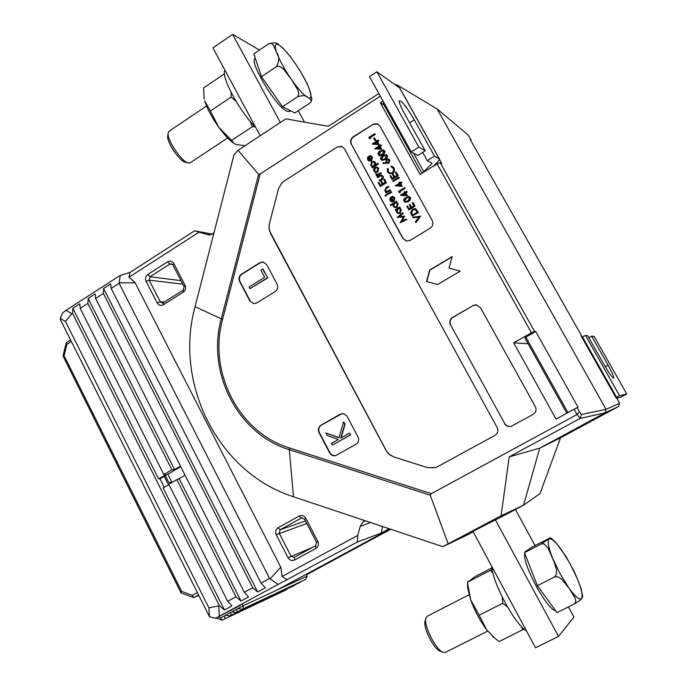 <?xml version="1.0" encoding="UTF-8"?>
<svg xmlns="http://www.w3.org/2000/svg" width="687" height="687" viewBox="0 0 687 687"><rect width="100%" height="100%" fill="white"/><g stroke="black" fill="none" stroke-linecap="round" stroke-linejoin="round"><path stroke-width="1.03" d="M185.559 162.295L185.001 162.149C179.23 160.689 166.864 142.286 167.688 136.327L167.774 135.674M206.547 105.996L168.985 131.311L168.092 133.347C167.156 140.139 181.325 161.239 187.895 162.896L190.093 162.845L227.663 137.975M255.306 58.386L255.229 58.447C248.385 60.842 276.045 107.009 286.805 111.182L289.536 111.474L290.584 110.787M268.651 43.805L253.795 53.887L261.464 76.678L276.595 66.51C279.403 61.006 279.403 56.291 276.586 52.367L273.177 44.758L270.927 43.281L268.651 43.805C274.087 42.268 277.539 42.688 279.016 45.067L282.383 47.463L290.309 56.557L295.333 63.625C301.825 73.226 306.522 81.796 309.408 89.336L311.778 98.997L311.391 101.178M282.477 106.743L297.548 96.79C302.95 95.115 306.316 95.338 307.647 97.451C310.06 98.164 311.263 99.555 311.245 101.607L309.648 103.256L294.912 112.943L282.477 106.743L261.464 76.678M276.595 66.51L279.429 66.296L283.13 68.657L291.142 79.039C298.021 88.838 303.525 94.978 307.647 97.451C311.34 99.194 311.932 96.489 309.408 89.336L307.175 83.745L299.893 70.495L295.333 63.625C288.763 54.161 283.327 47.978 279.016 45.067C275.032 42.809 274.225 45.248 276.586 52.367C279.454 60.078 284.306 68.966 291.142 79.039L297.952 90.152L298.785 94.334L297.548 96.79M502.163 596.969L502.824 603.212L479.157 615.243L470.698 599.88C474.734 610.872 480.041 620.825 486.619 629.747L479.157 615.243M493.094 573.559L490.621 570.193L467.418 582.198L470.698 599.88L467.658 587.874L467.538 583.984M502.824 603.212L507.461 606.896M521.562 626.69L522.652 629.79L499.097 641.555L494.108 637.613L486.619 629.747L494.949 638.326M523.829 628.914L522.652 629.79M491.944 567.84L475.567 576.324L467.418 582.198M492.158 569.24L490.621 570.193M467.546 584.225L467.658 587.874M198.217 595.131L193.674 597.621L181.11 593.001L62.998 355.978L66.296 342.658L70.555 339.953M71.319 341.473L66.914 344.273L64.089 355.668L181.591 591.378L192.334 595.32L193.674 597.621L198.388 595.466M192.334 595.32L197.023 592.744M198.474 595.646L196.783 596.342M66.914 344.273L66.296 342.658M64.089 355.668L62.998 355.978M181.591 591.378L181.11 593.001M581.76 337.068L585.539 335.496L619.58 395.729L626.742 393.96L594.143 336.381L591.662 336.132L588.853 337.703M591.662 336.132L608.107 365.192C612.211 372.612 614.049 376.905 613.628 378.065C612.246 377.695 609.206 373.47 604.508 365.39L587.728 335.72L585.539 335.496M616.84 398.185L620.876 397.146L626.742 393.96M615.896 397.524L616.514 397.206L582.387 336.767M619.58 395.729L616.514 397.206M225.01 70.357C220.312 75.664 239.892 112.179 255.693 127.404M440.427 651.276L439.689 650.984C433.549 648.442 423.338 628.047 424.97 621.666L425.167 620.893M469.066 594.744L427.099 616.325L425.76 618.626C423.888 625.883 435.601 649.275 442.608 652.161L445.262 652.452L487.676 631.104M528.02 549.961L525.701 551.189L524.954 552.305M524.722 553.293C522.043 563.434 546.843 609.644 555.654 610.76M531.24 547.496L524.473 552.674L537.371 585.659L554.632 576.891L556.444 574.444L556.59 570.004L554.083 561.846L547.9 547.779L544.13 543.958L541.382 543.924L550.553 537.698L531.24 547.496M554.632 576.891L557.689 576.745L561.442 578.901L569.042 588.227L575.268 598.188L575.749 601.906L574.177 604.053L557.011 612.624L537.371 585.659M524.473 552.674L541.382 543.924M574.177 604.053C579.244 601.013 581.683 599.15 581.494 598.454C579.519 600.24 575.362 596.831 569.042 588.227L560.051 573.739L552.503 557.93C548.346 547.333 547.196 541.055 549.05 539.097C551.3 537.921 555.465 541.536 561.545 549.952L570.133 563.821L577.458 579.021L574.134 571.361L565.985 556.487L555.585 542.172L550.605 537.741M577.458 579.021L580.936 588.149L582.756 596.505L581.494 598.454C583.005 595.887 581.666 589.412 577.458 579.021M509.204 456.881L501.098 515.8L523.563 505.168L505.812 514.554L523.563 505.168L539.733 448.139L523.563 505.168L539.999 493.609L560.54 437.825L618.652 406.446L605.058 412.844L539.733 448.139L605.058 412.844L580.172 418.409L509.204 456.881L539.733 448.139L560.54 437.825M605.556 411.101L606.063 409.358L619.476 403.329L618.463 401.062L616.746 398.013L616.205 398.082L580.944 335.625L581.563 335.703L470.088 139.246L471.076 140.011L469.461 137.16L467.813 134.704L437.078 108.932L606.063 409.358L437.078 108.932L397.361 85.102L397.756 86.433M473.18 531.815L466.791 535.19L473.18 531.815M390.018 529.024L277.196 589.978L390.018 529.024M306.548 574.77L390.705 529.256M618.652 406.438L619.476 403.329M73.183 305.724L75.046 304.513M78.833 302.074L80.705 300.872M84.51 298.416L86.399 297.196M66.158 310.249L69.413 308.154M60.258 318.442L62.56 312.937L65.952 310.378L71.86 313.719L65.463 321.456L60.258 318.442L60.37 319.601L209.483 616.686L208.874 607.806L219.428 605.805L224.46 609.996L231.983 605.917L227.689 601.305L235.985 596.797L240.991 601.031L248.574 596.917L244.314 592.263L252.679 587.711L257.659 591.996L265.311 587.84L261.077 583.143L269.605 578.497L119.091 283.362L120.277 275.358L129.998 272.413L194.601 230.815L208.891 235.006L212.274 234.19L214.112 232.309L233.975 154.876L238.037 150.298L258.621 174.352L260.21 173.948L222.579 319.421C207.946 372.053 238.724 432.535 289.502 447.958L431.324 493.687L577.071 414.484L574.117 409.212L556.049 419.061L513.713 342.865L528.131 343.758M431.324 493.687L430.268 495.215L448.156 543.812L442.857 546.68L365.742 520.918L363.165 521.588L360.16 526.457L370.637 522.395M439.586 159.564L441.741 163.42L440.212 162.699L534.512 331.4L535.723 331.503L578.119 407.322L577.14 407.657L579.502 411.874L581.503 414.467L606.063 409.358L605.058 412.844M370.525 138.748L369.4 138.611L368.782 137.494L374.758 133.673L375.368 134.386L370.01 137.812L370.525 138.748L369.4 138.611M375.952 140.328L375.025 140.552L373.737 138.216L374.355 137.829L375.952 140.328L375.025 140.552M378.331 140.139L378.941 140.844L377.558 141.728L379.155 144.614L372.191 144.047L376.33 141.41L375.944 140.706L376.553 140.311L376.948 141.015L378.331 140.139L378.631 140.68L377.249 141.565L378.838 144.45L372.251 144.158M376.553 140.311L377.111 140.912M383.767 150.092L384.969 151.621L384.359 153.63L382.711 154.996L379.104 155.674M388.782 159.264L389.864 160.226L389.048 163.231L382.865 163.412L382.96 162.776L386.283 162.862L385.871 162.269L386.652 159.332L388.395 159.083L389.555 160.071L388.748 163.085L382.865 163.412M400.272 192.669L399.156 192.566L398.529 191.433L404.591 187.663L405.193 188.341L399.757 191.725L400.272 192.669L399.156 192.566M406.644 191.372L407.245 192.051L405.837 192.918L407.451 195.838L400.418 195.228L404.617 192.626L404.231 191.913L404.849 191.527L405.244 192.24L406.644 191.372L406.953 191.922L405.545 192.798L407.159 195.718L400.487 195.348M404.849 191.527L405.407 192.137M407.348 205.894L408.963 208.822L410.835 207.672L409.22 204.735L409.838 204.357L411.461 207.285L413.806 205.842L412.183 202.905L413.093 202.639L415.025 206.126L408.937 209.87L406.721 206.28L407.348 205.894L409.134 208.719M409.838 204.357L411.625 207.182M415.635 208.754L418.529 212.472L412.14 216.104L410.586 212.755L412.466 209.106L415.163 208.59L418.246 212.36L412.14 216.104M377.756 163.36L378.374 164.056L372.388 167.834L371.77 167.139L372.586 166.632L370.705 165.395L371.667 161.634L373.84 161.351L375.222 162.518L375.351 164.88L377.756 163.36L378.065 163.91L372.071 167.688M372.466 166.709L371.925 166.494M374.286 161.539L375.54 162.664L375.789 164.605M376.132 173.751L377.635 174.369L380.976 172.738L381.285 173.287L376.905 176.035L376.287 175.348L376.931 174.945L375.497 173.742L376.725 174.446M376.785 175.039L376.321 174.859M381.792 179.814L379.387 180.99L379.087 180.441L382.101 178.431L382.212 176.516L380.641 175.683L377.807 177.675L377.189 176.997L379.327 175.657L381.508 175.082L383.063 176.327L383.415 177.452L382.522 179.29L379.387 180.99M381.886 175.245L383.063 176.327M378.863 182.476L380.461 185.378L382.307 184.219L380.71 181.316L381.328 180.93L382.917 183.833L385.235 182.39L383.638 179.487L384.557 179.238L386.463 182.69L380.452 186.443L378.245 182.862L378.863 182.476L380.632 185.267M381.328 180.93L383.097 183.73M388.232 186.323L388.533 186.873L385.493 188.856L385.27 190.548L387.27 191.347L390.087 189.706L390.697 190.385L385.991 192.995L385.69 192.446L386.48 191.948L384.677 190.788L385.982 187.723L388.232 186.323L388.833 187.001L385.802 188.985L385.57 190.677L386.24 191.338M386.386 192.008L385.896 191.836M391.736 192.266L387.03 194.885L386.729 194.335L391.126 191.587L391.736 192.266L387.03 194.885M385.742 194.962L386.257 195.314L385.553 196.113M393.29 197.332L392.303 197.117L392.286 196.473L393.136 196.542L394.647 197.787L393.617 201.463L391.53 201.789L390.079 200.613L389.95 198.26L391.212 196.826L393.419 200.844L394.14 198.2L392.303 197.117M393.565 196.705L394.948 197.916L393.917 201.583L391.418 201.763M391.212 196.826L393.591 200.724M399.636 207.045L399.946 207.594L399.181 208.067L401.036 209.389L400.023 213.159L398.151 213.485L396.451 212.197L396.339 209.818L395.523 210.325L395.223 209.775L399.636 207.045L400.238 207.714L399.533 208.144M399.894 208.281L401.328 209.501L400.323 213.271L397.945 213.434M396.201 210.205L395.523 210.325M378.133 124.149L372.989 124.441L353.539 136.928C350.937 138.972 350.276 141.496 351.546 144.485L403.157 238.509L406.034 240.948M397.215 217.367L402.771 212.738L403.08 213.296L399.044 216.568L404.703 216.233L401.56 221.162L406.257 219.067L406.859 219.728L400.349 222.631L403.578 216.852L397.215 217.367L403.492 216.989M402.771 212.738L403.372 213.399L399.525 216.525M404.634 216.113L402.067 220.939M396.425 201.205L396.725 201.755L395.961 202.227L397.816 203.541L396.811 207.311L394.905 207.629L393.23 206.358L393.162 203.962L390.534 205.593L390.233 205.035L396.425 201.205L397.026 201.875L396.322 202.304M396.7 202.45L398.117 203.661L397.103 207.431L394.699 207.577M393.024 204.357L390.534 205.593M377.464 167.293L378.709 168.427L377.721 172.154L375.145 172.274M370.963 156.636L369.881 156.378L369.864 155.734L370.851 155.837L372.199 157.022L371.178 160.681L368.962 160.99L367.674 159.873L367.545 157.538L368.79 156.095L370.98 160.071L371.693 157.426L369.881 156.378M371.281 156.035L372.509 157.177L371.495 160.835L368.876 160.956M368.79 156.095L371.152 159.951M413.085 217.805L412.75 217.212L420.59 216.199L415.97 222.631L415.36 221.935L419.036 216.92L413.085 217.805L418.907 217.092M409.375 196.619L410.732 198.225L410.105 200.235L408.439 201.592L404.944 202.313M401.414 181.909L402.015 182.596L400.615 183.463L402.221 186.375L395.205 185.773L399.396 183.163L399.001 182.459L399.619 182.072L400.014 182.776L401.414 181.909L401.715 182.459L400.315 183.326L401.929 186.246L395.265 185.885M399.619 182.072L400.178 182.673M399.405 177.873L393.058 181.505L392.758 180.956L398.803 177.177L399.405 177.873L393.058 181.505M390.602 175.546L392.208 178.448L394.063 177.289L392.457 174.378L393.076 173.991L394.682 176.903L397.009 175.443L395.403 172.54L396.322 172.291L398.228 175.743L392.191 179.522L389.984 175.932L390.602 175.546L392.371 178.345M393.076 173.991L394.845 176.799M387.992 168.744L388.215 171.595L389.958 173.047L392.268 172.703L393.668 170.728L393.299 168.358L391.083 166.804L391.178 166.091L393.917 167.963L394.252 171.149L392.526 173.279L389.623 173.691L387.58 171.948L387.365 168.487L388.301 168.89L388.516 171.741L389.752 172.978M392.131 167.156L391.083 166.804M392.483 166.486L394.218 168.109L394.553 171.295L392.835 173.416L389.349 173.596M386.352 154.773L387.562 156.31L386.944 158.319L385.295 159.685L381.706 160.363M380.916 144.811L381.525 145.524L380.143 146.4L381.74 149.294L374.767 148.727L378.915 146.091L378.528 145.386L379.138 144.991L379.533 145.696L380.916 144.811L381.216 145.361L379.834 146.245L381.422 149.131L374.827 148.83M379.138 144.991L379.696 145.592M180.741 466.645L164.253 476.297L168.538 484.807M164.253 476.297L159.968 478.805L164.236 487.315M167.843 474.193L172.016 482.48M171.879 469.788L163.841 474.494L80.199 308.36L87.893 303.414L171.879 469.788L174.584 469.573L88.151 298.45L87.893 303.414M159.968 478.805L158.594 478.933L72.848 308.308L72.53 313.289L219.428 605.805M158.594 478.933L165.876 474.674L163.841 474.494M80.199 308.36L79.812 303.826L72.848 308.308M174.584 469.573L180.475 466.121M244.314 592.263L95.622 298.441L95.175 293.924L88.151 298.45M218.715 606.192L219.342 616.213L215.555 618.326L240.167 605.462M329.683 452.931C331.082 455.241 333.04 456.142 335.565 455.661L355.978 444.291C358.588 442.428 359.258 439.963 357.987 436.88L346.901 416.013L343.929 413.772L340.082 414.235L320.958 425.236C318.399 427.091 317.738 429.538 318.991 432.587L329.683 452.931L332.371 455.198L335.539 455.661M249.888 301.043L254.053 303.714L256.655 302.993L275.186 291.589C277.694 289.674 278.329 287.226 277.11 284.246L266.676 264.555L262.863 261.945L259.875 262.666L241.489 274.165C239.024 276.071 238.389 278.501 239.6 281.447L249.888 301.043L253.907 303.706M344.393 148.684L341.645 146.365L337.326 146.949L284.306 180.982L281.498 183.386L278.553 188.607L269.295 224.16L269.089 228.659L270.601 233.589L385.974 450.277L388.765 453.927L393.952 456.992L427.64 467.658L436.073 467.512L495.044 435.318C497.835 433.394 498.547 430.835 497.19 427.658L344.393 148.684M426.515 281.507L437.585 284.53L460.238 271.09L449.049 268.093L452.201 256.577L429.633 270.068L426.515 281.507L437.602 284.512M476.709 304.873L473.171 305.578L452.785 317.463C450.054 319.438 449.358 321.988 450.689 325.097L504.739 423.561C506.225 425.914 508.311 426.859 511.008 426.387M450.423 325.071C449.092 321.954 449.796 319.412 452.527 317.428L452.785 317.463M473.171 305.578L452.527 317.428M472.931 305.535L475.876 304.788L480.462 307.604L535.328 406.652C536.71 409.864 535.98 412.44 533.138 414.398L511.18 426.335C508.346 427.013 506.121 426.112 504.516 423.621M351.546 144.485L402.865 238.423L406.524 241.051L410.156 240.338L430.148 228.187C432.853 226.16 433.549 223.601 432.235 220.527L379.859 125.979L377.704 123.952M351.212 144.322C349.941 141.333 350.61 138.808 353.212 136.756L353.539 136.928M372.989 124.441L353.212 136.756M372.672 124.27L377.395 123.772M383.02 101.015L380.315 102.767L420.126 174.421L437.095 163.867L531.437 332.791L513.713 342.865M380.323 96.163L260.21 173.948M531.437 332.791L534.512 331.4M440.212 162.699L437.095 163.867M577.14 407.657L574.117 409.212M581.503 414.467L580.172 418.409L577.071 414.484M577.149 414.51L579.502 411.874M566.827 413.188L524.92 337.987L525.847 337.111L567.926 412.586M294.629 560.017C291.915 561.142 289.716 560.369 288.025 557.715L276.208 534.709C275.04 531.79 275.65 529.479 278.055 527.788L299.18 516.049C301.902 514.889 304.118 515.645 305.827 518.29L317.806 541.425C319.008 544.379 318.382 546.706 315.926 548.406L294.629 560.017L294.328 557.346L315.573 545.736L316.518 542.258L304.564 519.174L301.576 517.904L280.141 529.763L279.223 533.224L291.03 556.195L294.328 557.346M167.602 261.781C170.144 260.502 172.222 261.094 173.828 263.559L185.069 285.268C186.194 288.059 185.61 290.361 183.317 292.155L163.36 304.727C160.818 305.973 158.757 305.363 157.168 302.89L146.073 281.292C144.974 278.527 145.55 276.251 147.799 274.465L167.602 261.781L169.792 264.109L150.015 276.758L149.156 280.159L160.243 301.73L162.141 302.984L163.334 302.649L183.249 290.094L184.125 286.659L172.901 264.993L171.123 263.765L169.792 264.109L172.583 264.529M198.998 232.206L128.958 277.23L134.987 282.529L280.966 567.617L134.987 282.529M280.966 567.617L282.074 576.505L357.721 535.431L357.343 542.017L278.089 584.405L269.605 578.497M360.16 526.457L357.721 535.431M365.742 520.918L293.504 496.778C218.286 472.879 173.785 384.007 195.039 306.694L214.121 232.3M442.857 546.68L466.791 535.19M252.679 587.711L103.385 293.452L95.622 298.441M227.689 601.305L168.804 484.352L176.86 479.655L235.985 596.797M71.86 313.719L72.53 313.289M208.874 607.806L65.463 321.456M261.077 583.143L111.182 288.446L119.091 283.362M194.601 230.815L212.335 234.155M120.277 275.358L65.952 310.378M389.22 528.758L381.199 533.095L357.343 542.017M219.342 616.213L278.089 584.405M238.037 150.298L285.852 118.868L328.3 126.288L378.846 93.509M568.458 606.913L573.954 617.003L558.514 636.411L535.534 647.755L472.939 531.369L505.812 514.554M501.098 515.8L448.156 543.812M450.689 325.097L504.739 423.561M452.123 256.852L429.907 270.137L426.79 281.567M342.195 146.589L337.334 146.958L284.315 180.99L281.507 183.395L278.561 188.607L269.476 223.43L269.012 227.157L269.519 230.858L386.781 451.591L389.941 454.914L393.96 456.992L427.649 467.649L435.687 467.641M263.447 262.03L260.27 262.735L241.893 274.225C239.428 276.131 238.801 278.553 240.003 281.507L250.291 301.078M263.104 269.184L267.741 277.952L249.974 288.669L249.106 287.011L264.684 277.342L260.931 270.231L263.104 269.184M342.074 413.6L321.31 425.184C318.751 427.031 318.098 429.478 319.343 432.527L330.026 452.862M325.904 432.973L338.949 437.774L343.543 421.904L344.762 424.197L340.735 438.1L349.477 433.119L350.722 434.785L332.302 445.133L331.392 443.416L338.262 439.5L327.192 435.421L325.904 432.973L339 437.61M343.543 421.904L345.097 424.145L341.113 437.877M111.182 288.446L110.667 283.954L103.582 288.514L103.385 293.452M215.555 618.326L209.483 616.686M129.998 272.413L128.958 277.23M282.074 576.505L287.441 579.862M270.266 578.703L280.639 567.376M119.34 282.812L134.953 282.838M397.361 85.102L394.965 84.475M224.46 609.996L163.128 487.959L168.925 484.584M240.991 601.031L179.161 478.624L176.86 479.655M185.061 475.181L179.161 478.624M257.659 591.996L103.582 288.514M210.076 234.997L207.036 234.422M382.59 526.388L381.199 533.095M349.477 433.119L350.722 434.785M350.396 434.845L332.302 445.133M262.717 269.115L267.741 277.952M267.355 277.892L249.974 288.669M380.315 102.767L384.093 105.094M535.723 331.503L525.847 337.111M171.887 482.214L168.804 482.506L165.352 475.653M406.257 219.067L406.859 219.728M406.567 219.625L400.049 222.528M396.983 211.854L398.262 212.841L399.722 212.601L400.478 209.707L399.199 208.693L397.739 208.96L396.983 211.854L398.177 212.824M397.739 208.96L397.284 211.965M399.559 208.822L398.039 209.071M393.771 206.014L395.025 206.993L396.511 206.753L397.266 203.859L396.004 202.854L394.527 203.12L393.771 206.014L394.948 206.976M394.527 203.12L394.072 206.126M396.356 202.991L394.827 203.232M392.844 201.119L390.972 197.71L390.602 200.243L391.65 201.145L392.844 201.119M391.126 197.993L390.903 200.364L391.702 201.162M385.776 195.984L385.029 195.761L385.596 194.902L386.077 196.104M391.126 191.587L391.435 192.145M390.087 189.706L390.697 190.385M390.396 190.256L385.991 192.995M384.248 179.101L386.463 182.69M386.154 182.553L380.143 186.314M382.753 176.19L382.951 178.208L381.483 179.676M380.641 175.683L377.489 177.538M380.667 172.592L381.285 173.287M380.967 173.141L376.588 175.898M375.523 172.377L373.865 171.132L373.659 168.985L374.87 167.396L377.034 167.104L378.4 168.281L377.412 172.008L375.841 172.514M374.406 170.797L375.488 171.69L377.111 171.458L377.859 168.624L376.777 167.705L375.179 167.937L374.406 170.797L375.411 171.664M375.179 167.937L374.716 170.943M377.146 167.868L375.488 168.083M371.246 165.06L372.354 165.996L373.968 165.756L374.69 162.871L373.608 161.96L371.976 162.175L371.246 165.06L372.285 165.971M371.976 162.175L371.564 165.206M373.986 162.132L372.294 162.321M370.413 160.354L368.558 156.98L368.189 159.504L369.228 160.389L370.413 160.354M368.73 157.297L368.507 159.65L369.177 160.372M420.35 216.173L415.687 222.528M417.31 212.189L414.802 209.26L412.767 209.664L411.341 212.721L412.458 215.16L417.31 212.189M415.223 209.415L413.059 209.775L411.633 212.833L412.629 215.057M412.81 202.528L415.025 206.126M414.733 206.014L408.645 209.758M410.208 197.435L410.44 198.818L409.572 200.389L405.047 202.347L403.544 200.355L404.669 198.139L408.971 196.456L410.491 197.555M407.838 200.922L409.572 197.804L408.688 197.117L406.137 197.839L404.428 200.982L405.33 201.669L407.838 200.922M404.428 200.982L405.304 201.66M409.023 197.255L406.429 197.959L404.72 201.102M405.94 195.014L404.926 193.184L402.29 194.816L405.94 195.014M405.055 193.408L402.745 194.842M404.591 187.663L404.901 188.212L399.757 191.725M399.456 191.596L399.98 192.54M400.71 185.55L399.697 183.712L397.069 185.353L400.71 185.55M399.825 183.953L397.541 185.378M398.803 177.177L399.104 177.735M396.021 172.145L398.228 175.743M397.936 175.606L391.891 179.384M386.558 161.995L387.322 162.673L388.464 162.518L388.919 160.432L388.103 159.727L386.987 159.856L386.558 161.995L387.322 162.673M386.987 159.856L386.858 162.141M388.438 159.891L387.296 160.011M387.021 155.494L387.167 157.229L386.146 158.688L381.783 160.397L380.435 158.465L381.551 156.25L385.957 154.584L387.331 155.648M384.686 158.989L386.395 155.872L385.63 155.228L383.002 155.94L381.311 159.083L382.109 159.736L384.686 158.989M381.311 159.083L382.084 159.719M385.965 155.391L383.312 156.095L381.62 159.238M384.428 150.805L384.574 152.531L383.552 153.991L379.181 155.7L377.85 153.776L379.241 151.329L383.372 149.895L384.737 150.96M382.092 154.292L383.801 151.174L383.045 150.539L380.418 151.252L378.726 154.395L379.516 155.039L382.092 154.292M378.726 154.395L379.482 155.03M383.38 150.711L380.727 151.406L379.035 154.549M380.22 148.444L379.215 146.632L376.613 148.289L380.22 148.444M379.361 146.898L377.137 148.306M377.635 143.763L376.631 141.951L374.029 143.609L377.635 143.763M376.777 142.226L374.57 143.635M374.355 137.829L375.643 140.165M374.758 133.673L375.059 134.214L370.01 137.812M369.692 137.649L370.207 138.576M491.789 566.406C492.485 582.662 514.769 624.225 526.56 631.07M535.036 545.53L515.413 509.479M304.521 122.131L298.304 110.719M259.446 50.048L232.618 34.35L212.927 47.884L260.175 135.743M558.514 636.411L495.267 519.561M280.33 122.501L232.618 34.35M230.909 615.372L229.887 615.921L225.722 615.208L230.823 612.452L230.909 615.372L294.8 584.938M294.611 585.341L229.887 615.921M237.032 612.065L236.01 612.615L231.845 611.902L236.955 609.129L237.032 612.065L300.305 581.966M300.116 582.378L236.01 612.615M242.15 609.3L305.646 579.39L242.15 609.3L237.985 608.579L243.138 605.788L242.159 603.864M305.646 579.39L307.201 576.041L306.282 574.263M243.198 608.734L243.138 605.788L307.201 576.041M286.582 589.669L221.978 620.198L286.582 589.669M218.492 617.115L220.69 617.931L225.722 615.208M231.966 611.919L230.823 612.452L231.845 611.902M238.106 608.596L236.955 609.129L237.985 608.579M220.69 617.931L221.978 620.198L216.216 618.06M225.843 615.226L224.709 615.758L224.804 618.669M418.855 147.121L425.21 150.771L417.773 155.434L411.298 151.87L418.855 147.121L376.871 71.783L399.8 88.048L439.474 159.006M425.21 150.771L404.454 113.561C400.366 106.073 398.718 101.762 399.499 100.654C402.281 101.436 407.193 107.833 414.244 119.847L434.51 156.112L427.254 160.646L432.157 163.351L422.385 173.021M433.016 166.4L438.108 161.574L439.577 159.195L434.51 156.112M411.298 151.87L369.46 76.635L376.871 71.783M422.642 152.385L427.254 160.646M383.303 103.66L383.561 101.985M231.175 92.547L231.15 97.047L210.359 111.011L204.717 100.903C207.173 108.718 211.854 117.511 218.767 127.258L210.359 111.011M224.58 74.737L224.022 74.102L203.592 87.97L204.185 98.756M231.15 97.047L236.053 101.332M250.145 121.298L252.284 126.7L231.571 140.38L218.767 127.258C224.082 134.515 228.883 139.701 233.176 142.819L234.636 143.755M255.1 126.812L252.284 126.7M231.571 140.38L233.846 143.214L236.208 144.528L244.581 145.678M224.512 74.136L224.022 74.102M203.902 97.107L204.211 98.919M608.107 365.192L605.281 366.755M430.268 495.215L289.296 449.693L289.502 447.958M293.504 496.778L289.296 449.693C237.642 433.978 206.366 372.474 221.24 318.957L258.621 174.352M195.039 306.694L222.579 319.421M306.788 523.485L276.208 534.709M288.025 557.715L312.482 547.427M302.014 517.792L301.25 518.058L299.18 516.049M278.055 527.788L280.141 529.763L305.492 520.969M182.845 284.186L149.156 280.159L146.073 281.292M157.168 302.89L160.243 301.73L164.236 302.082M147.799 274.465L150.015 276.758L180.999 280.631M317.806 541.425L316.518 542.258M304.564 519.174L305.827 518.29M315.926 548.406L315.573 545.736M163.334 302.649L163.36 304.727M183.249 290.094L183.317 292.155M184.125 286.659L185.069 285.268M173.828 263.559L172.901 264.993M439.328 158.886L399.49 87.653M413.402 153.029L423.656 171.458M414.244 119.847L409.607 122.801M185.001 162.149L187.895 162.896M167.688 136.327L168.092 133.347M492.485 636.351L494.108 637.613M439.689 650.984L442.608 652.161M424.97 621.666L425.76 618.626M421.998 173.261L383.183 103.436M233.176 142.819L233.846 143.214"/></g></svg>
